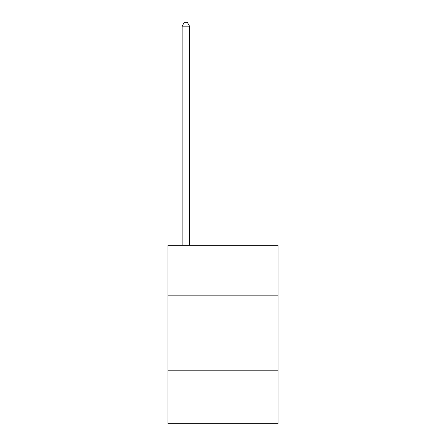 <?xml version="1.0" encoding="UTF-8"?>
<svg xmlns="http://www.w3.org/2000/svg" width="446" height="446" viewBox="0 0 446 446"><rect width="100%" height="100%" fill="white"/><g stroke="black" fill="none" stroke-linecap="round" stroke-linejoin="round"><path stroke-width="0.67" d="M278.009 295.849L278.009 245.3L167.991 245.3L167.991 295.849L278.009 295.849L278.009 423.7L167.991 423.7L167.991 295.849M278.009 370.18L167.991 370.18M189.55 245.3L189.55 26.163L182.119 26.163L182.119 245.3M182.119 26.163L184.349 22.3L187.32 22.3L189.55 26.163"/></g></svg>
